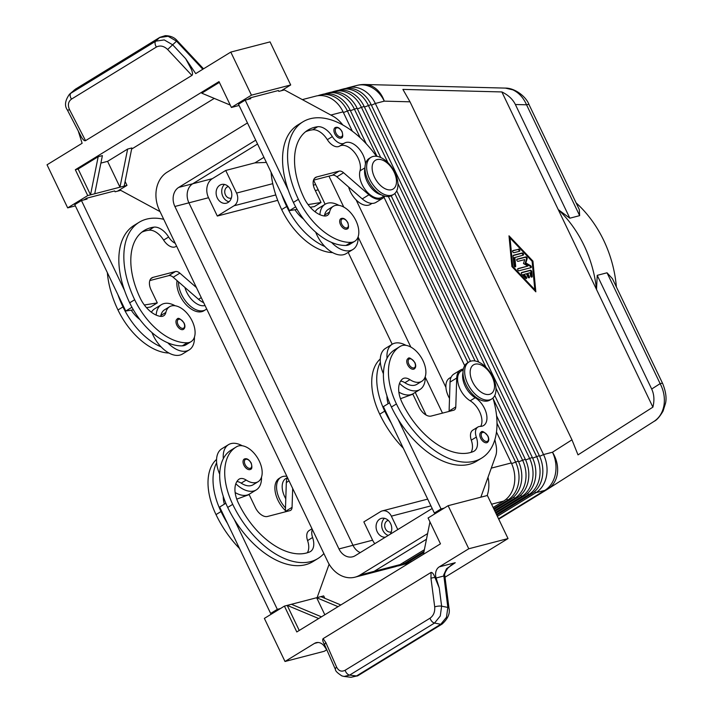 <?xml version="1.0" encoding="UTF-8"?>
<svg xmlns="http://www.w3.org/2000/svg" width="713" height="713" viewBox="0 0 713 713"><rect width="100%" height="100%" fill="white"/><g stroke="black" fill="none" stroke-linecap="round" stroke-linejoin="round"><path stroke-width="1.07" d="M176.797 325.128A6.034 3.52 -121.5 0 1 177.154 319.076C178.134 317.356 180.46 318.675 184.114 323.034C185.371 325.975 185.148 328.087 183.455 329.361A6.034 3.52 -121.5 0 1 180.621 329.263A6.034 3.52 -121.5 0 1 176.797 325.128M151.406 312.241A26.541 15.481 -121.5 0 1 154.73 308.765L161.414 304.665A26.541 15.481 -121.5 0 1 163.937 303.595A26.541 15.481 -121.5 0 1 175.175 305.77M194.426 337.151A26.541 15.481 -121.5 0 1 189.168 349.914L182.483 354.013A26.541 15.481 -121.5 0 1 179.961 355.083A26.541 15.481 -121.5 0 1 161.12 346.91A26.541 15.481 -121.5 0 1 151.94 332.543M189.168 349.914A26.541 15.481 -121.5 0 1 186.646 350.983A26.541 15.481 -121.5 0 1 167.805 342.81A57.076 33.297 58.5 0 0 182.278 345.85A20.508 11.961 58.5 0 0 186.013 344.771L191.031 341.696A20.508 11.961 -121.5 0 1 187.296 342.775A57.076 33.297 -121.5 0 1 134.677 299.745A77.209 45.044 -121.5 0 1 139.178 222.26A77.209 45.044 -121.5 0 1 163.723 219.292M156.183 315.093A26.541 15.481 -121.5 0 1 161.414 304.665M175.229 243.302A12.068 7.041 -121.5 0 1 168.624 237.019A16.889 9.848 58.5 0 0 153.955 227.144A67.557 39.411 58.5 0 0 144.222 230.486A67.557 39.411 58.5 0 0 140.283 298.284A24.126 14.073 58.5 0 0 160.434 316.358A12.068 7.041 58.5 0 0 163.678 315.788A12.068 7.041 58.5 0 0 165.862 312.428A20.508 11.961 -121.5 0 1 169.578 306.733A20.508 11.961 -121.5 0 1 173.312 305.654A20.508 11.961 -121.5 0 1 192.073 320.814A20.508 11.961 -121.5 0 1 191.031 341.696M188.758 295.797A12.068 7.041 -121.5 0 1 187.662 294.014M338.577 137.823A6.034 3.52 -121.5 0 1 334.745 133.688A6.034 3.52 -121.5 0 1 335.101 127.636C337.472 126.558 339.789 127.885 342.071 131.593C343.131 135.559 342.908 137.662 341.402 137.921A6.034 3.52 -121.5 0 1 338.577 137.823M344.343 228.846A6.034 3.52 -121.5 0 1 340.52 224.711A6.034 3.52 -121.5 0 1 340.867 218.659C343.238 217.59 345.564 218.909 347.837 222.616C348.898 226.582 348.684 228.686 347.178 228.944A6.034 3.52 -121.5 0 1 344.343 228.846M319.905 214.675A26.541 15.481 -121.5 0 1 325.137 204.248A26.541 15.481 -121.5 0 1 327.659 203.178A26.541 15.481 -121.5 0 1 338.889 205.353M358.14 236.734A26.541 15.481 -121.5 0 1 352.89 249.497A26.541 15.481 -121.5 0 1 350.359 250.566A26.541 15.481 -121.5 0 1 331.518 242.393A57.076 33.297 58.5 0 0 346.001 245.441A20.508 11.961 58.5 0 0 349.735 244.354L354.744 241.288A20.508 11.961 58.5 0 0 355.796 220.397A20.508 11.961 58.5 0 0 337.035 205.237A20.508 11.961 58.5 0 0 333.301 206.315A20.508 11.961 58.5 0 0 329.584 212.019A12.068 7.041 -121.5 0 1 327.401 215.371A12.068 7.041 -121.5 0 1 324.148 215.95A24.126 14.073 -121.5 0 1 304.005 197.866A67.557 39.411 -121.5 0 1 307.945 130.078A67.557 39.411 -121.5 0 1 317.677 126.727A16.889 9.848 -121.5 0 1 332.347 136.602A12.068 7.041 58.5 0 0 344.504 143.09A16.889 9.848 -121.5 0 1 357.65 147.27A16.889 9.848 -121.5 0 1 365.448 163.963M352.89 249.497L346.206 253.596A26.541 15.481 -121.5 0 1 343.684 254.666A26.541 15.481 -121.5 0 1 324.834 246.493A26.541 15.481 -121.5 0 1 315.663 232.135M376.455 156.281A77.209 45.044 58.5 0 0 302.9 121.843A77.209 45.044 58.5 0 0 298.399 199.328A57.076 33.297 58.5 0 0 351.01 242.367A20.508 11.961 58.5 0 0 354.744 241.288M364.958 168.01A18.092 10.552 58.5 0 0 368.621 184.257A18.092 10.552 58.5 0 0 381.437 194.89M305.538 131.771A67.557 39.411 -121.5 0 1 312.668 129.802A16.889 9.848 -121.5 0 1 327.329 139.677A12.068 7.041 58.5 0 0 339.495 146.165A16.889 9.848 -121.5 0 1 354.29 152.145A16.889 9.848 -121.5 0 1 360.012 170.844A18.092 10.552 58.5 0 0 366.188 190.932A18.092 10.552 58.5 0 0 382.07 197.243L384.12 195.977M662.689 383.594A12.068 1.711 154.4 0 0 662.671 383.549A12.068 1.711 154.4 0 0 660.14 383.639C663.812 390.706 665.095 397.943 663.972 405.332C662.671 412.497 659.373 417.836 654.088 421.347L548.003 488.949A28.957 23.52 57.5 0 1 547.727 489.118A28.957 16.889 58.5 0 1 547.584 489.207L498.735 519.171M654.088 421.347C656.798 420.117 659.801 416.677 663.09 411.036L665.55 403.157C666.735 397.863 665.773 391.33 662.671 383.558L612.431 278.703L607.03 272.794L597.218 275.343L651.682 389.022C654.16 394.334 654.561 400.376 652.894 407.15L578.002 454.876L571.96 439.823L410.011 101.807L402.898 89.401L501.872 91.941C508.28 95.061 512.781 99.25 515.365 104.508L569.839 218.196L579.651 215.638L579.304 209.551L529.073 104.704C526.194 96.647 514.884 87.957 505.392 88.1L512.807 89.829C518.823 92.654 523.404 97.645 526.542 104.793A12.068 1.711 -25.6 0 1 529.073 104.704M493.699 508.654L507.834 499.991A28.957 23.155 -104.6 0 0 518.387 483.726A28.957 23.155 -104.6 0 0 515.499 461.846L497.014 423.255M360.243 137.805L347.293 110.765A28.957 23.155 -104.6 0 0 332.659 96.086A28.957 23.155 -104.6 0 0 319.959 95.034A28.957 23.155 -104.6 0 0 317.891 95.711M496.489 432.033L511.292 462.942A28.957 23.155 75.4 0 1 514.18 484.813A28.957 23.155 75.4 0 1 503.628 501.079L493.155 507.513M302.339 99.615L315.752 96.13A28.957 23.155 75.4 0 1 328.452 97.182A28.957 23.155 75.4 0 1 343.087 111.861L352.356 131.219M497.371 516.319L535.882 492.701A28.957 23.155 -104.6 0 0 546.425 476.436A28.957 23.155 -104.6 0 0 543.547 454.555L375.332 103.474A28.957 23.155 -104.6 0 0 360.707 88.804A28.957 23.155 -104.6 0 0 348.006 87.752A28.957 23.155 -104.6 0 0 345.93 88.421M494.617 510.57L514.848 498.164A28.957 23.155 -104.6 0 0 525.392 481.899A28.957 23.155 -104.6 0 0 522.513 460.028L493.164 398.772M377.017 156.361L354.299 108.946A28.957 23.155 -104.6 0 0 339.673 94.268A28.957 23.155 -104.6 0 0 326.973 93.216A28.957 23.155 -104.6 0 0 324.896 93.884M319.959 95.034L322.766 94.312A28.957 23.155 75.4 0 1 335.466 95.364A28.957 23.155 75.4 0 1 350.092 110.034L366.277 143.812M496.587 415.786L518.306 461.115A28.957 23.155 75.4 0 1 521.185 482.995A28.957 23.155 75.4 0 1 510.642 499.26L494.064 509.421M495.535 512.487L521.863 496.346A28.957 23.155 -104.6 0 0 532.406 480.081A28.957 23.155 -104.6 0 0 529.518 458.201L495.972 388.166M387.925 162.662L361.313 107.119A28.957 23.155 -104.6 0 0 346.687 92.449A28.957 23.155 -104.6 0 0 333.978 91.389A28.957 23.155 -104.6 0 0 331.91 92.066M326.973 93.216L329.771 92.485A28.957 23.155 75.4 0 1 342.481 93.537A28.957 23.155 75.4 0 1 357.106 108.216L380.724 157.52M494.751 395.501L525.312 459.297A28.957 23.155 75.4 0 1 528.199 481.177A28.957 23.155 75.4 0 1 517.656 497.442L494.982 511.337M496.453 514.403L528.868 494.519A28.957 23.155 -104.6 0 0 539.42 478.254A28.957 23.155 -104.6 0 0 536.533 456.382L368.318 105.301A28.957 23.155 -104.6 0 0 353.693 90.622A28.957 23.155 -104.6 0 0 340.992 89.571A28.957 23.155 -104.6 0 0 338.925 90.239M333.978 91.389L336.786 90.667A28.957 23.155 75.4 0 1 349.486 91.719A28.957 23.155 75.4 0 1 364.12 106.389L532.326 457.47A28.957 23.155 75.4 0 1 535.213 479.35A28.957 23.155 75.4 0 1 524.661 495.615L495.9 513.253M340.992 89.571L343.8 88.84A28.957 23.155 75.4 0 1 356.5 89.891A28.957 23.155 75.4 0 1 371.125 104.57L539.34 455.652A28.957 23.155 75.4 0 1 542.219 477.532A28.957 23.155 75.4 0 1 531.675 493.797L496.818 515.169M424.378 549.696L400.055 564.607A28.957 23.155 75.4 0 1 394.949 566.79L369.459 573.412M423.807 552.522L407.061 562.789A28.957 23.155 75.4 0 1 401.963 564.963L399.155 565.694A28.957 23.155 -104.6 0 0 404.262 563.52L424.03 551.39M409.012 563.136A28.957 23.155 75.4 0 1 408.977 563.145L406.169 563.867A28.957 23.155 -104.6 0 0 411.267 561.692L423.469 554.215M492.95 377.204A21.72 12.665 58.5 0 0 468.976 361.972A21.72 12.665 58.5 0 0 467.71 383.763A21.72 12.665 58.5 0 0 491.685 398.995A21.72 12.665 58.5 0 0 492.95 377.204M492.148 376.705A16.889 9.848 58.5 0 0 475.116 364.183A16.889 9.848 58.5 0 0 472.523 381.811A16.889 9.848 58.5 0 0 489.564 394.334A16.889 9.848 58.5 0 0 492.148 376.705M468.976 361.972L467.309 362.997A21.72 12.665 58.5 0 0 466.044 384.788A21.72 12.665 58.5 0 0 490.018 400.02L491.685 398.995M369.673 179.15A21.72 12.665 -121.5 0 1 370.947 157.359A21.72 12.665 -121.5 0 1 394.913 172.591A21.72 12.665 -121.5 0 1 393.647 194.382A21.72 12.665 -121.5 0 1 369.673 179.15M374.485 177.189A16.889 9.848 -121.5 0 1 377.079 159.56A16.889 9.848 -121.5 0 1 394.12 172.091A16.889 9.848 -121.5 0 1 391.526 189.72A16.889 9.848 -121.5 0 1 374.485 177.189M392.783 194.836A21.72 12.665 -121.5 0 1 391.981 195.407A21.72 12.665 -121.5 0 1 368.006 180.175A21.72 12.665 -121.5 0 1 369.272 158.384L370.938 157.359M286.884 476.337A21.72 12.665 58.5 0 0 280.869 477.353L279.202 478.378A21.72 12.665 58.5 0 0 277.936 500.17A21.72 12.665 58.5 0 0 285.414 510.57M280.869 477.353A21.72 12.665 58.5 0 0 279.603 499.145A21.72 12.665 58.5 0 0 285.494 507.923M206.663 308.907A21.72 12.665 -121.5 0 1 205.54 309.754L203.873 310.779A21.72 12.665 -121.5 0 1 179.899 295.547A21.72 12.665 -121.5 0 1 177.065 280.628M205.54 309.754A21.72 12.665 -121.5 0 1 181.565 294.522A21.72 12.665 -121.5 0 1 178.526 281.893M257.553 144.008L192.742 183.758A14.474 11.577 -104.6 0 0 188.909 202.831L352.988 545.293L372.614 540.196L363.844 521.889L380.546 511.64A9.652 7.718 75.4 0 1 382.248 510.918A9.652 7.718 75.4 0 1 386.482 511.266A9.652 7.718 75.4 0 1 391.357 516.159L430.928 505.874M272.749 183.669L236.564 193.071A9.652 7.718 75.4 0 1 237.527 200.371A9.652 7.718 75.4 0 1 234.007 205.79L275.788 194.934M228.365 186.574A5.936 4.741 -104.6 0 0 228.08 186.637A5.936 4.741 -104.6 0 0 227.028 187.082A5.936 4.741 -104.6 0 0 225.183 194.248A5.936 4.741 -104.6 0 0 231.057 198.125A5.936 4.741 -104.6 0 0 231.351 198.036M219.836 185.22A9.652 7.718 75.4 0 1 221.529 184.498A9.652 7.718 75.4 0 1 231.083 190.799A9.652 7.718 75.4 0 1 228.089 202.456A9.652 7.718 75.4 0 1 226.386 203.178A9.652 7.718 75.4 0 1 216.832 196.877A9.652 7.718 75.4 0 1 219.836 185.22M388.327 520.428A5.936 4.741 -104.6 0 0 388.032 520.49A5.936 4.741 -104.6 0 0 386.99 520.936A5.936 4.741 -104.6 0 0 385.145 528.101A5.936 4.741 -104.6 0 0 391.018 531.969A5.936 4.741 -104.6 0 0 391.303 531.889M385.35 537.201A9.652 7.718 75.4 0 1 376.589 530.133A9.652 7.718 75.4 0 1 379.788 519.073A9.652 7.718 75.4 0 1 381.491 518.351A9.652 7.718 75.4 0 1 390.314 523.039A9.652 7.718 75.4 0 1 390.18 534.242M451.16 377.15L449.484 378.175A18.092 10.552 58.5 0 0 449.511 398.389M492.941 398.032A77.209 45.044 -121.5 0 1 481.667 458.103A77.209 45.044 -121.5 0 1 396.437 403.95A57.076 33.297 -121.5 0 1 399.761 346.678A57.076 33.297 -121.5 0 1 400.724 346.126A20.508 11.961 -121.5 0 1 421.472 357.837A20.508 11.961 -121.5 0 1 421.82 381.286A20.508 11.961 -121.5 0 1 421.481 381.482A20.508 11.961 -121.5 0 1 409.904 379.655A12.068 7.041 58.5 0 0 402.89 378.692A12.068 7.041 58.5 0 0 402.328 379.102A24.126 14.073 58.5 0 0 402.043 402.488A67.557 39.411 58.5 0 0 473.307 451.561A16.889 9.848 58.5 0 0 474.136 451.133A16.889 9.848 58.5 0 0 476.311 437.087A12.068 7.041 -121.5 0 1 477.87 427.051A12.068 7.041 -121.5 0 1 480.259 426.419A16.889 9.848 58.5 0 0 483.601 425.518A16.889 9.848 58.5 0 0 486.052 412.337A16.889 9.848 58.5 0 0 475.197 397.72A18.092 10.552 -121.5 0 1 462.995 372.632M421.82 381.286L416.811 384.36A20.508 11.961 -121.5 0 1 416.463 384.557A20.508 11.961 -121.5 0 1 404.886 382.729A12.068 7.041 58.5 0 0 400.608 381.134M399.547 383.353A26.541 15.481 58.5 0 0 417.444 390.572A26.541 15.481 58.5 0 0 419.966 389.503A26.541 15.481 58.5 0 0 425.224 376.74M405.973 345.35A26.541 15.481 58.5 0 0 394.735 343.185A26.541 15.481 58.5 0 0 392.212 344.254A26.541 15.481 58.5 0 0 387.034 358.256A57.076 33.297 -121.5 0 1 394.752 349.753L399.761 346.678M348.176 252.384L392.195 344.263L385.528 348.354A26.541 15.481 58.5 0 0 380.35 362.356A26.541 15.481 -121.5 0 0 383.425 373.772M398.861 392.114A26.541 15.481 58.5 0 0 410.759 394.672A26.541 15.481 58.5 0 0 413.282 393.603L419.966 389.503M414.253 368.942A6.034 3.52 -121.5 0 1 407.595 364.717A6.034 3.52 -121.5 0 1 407.052 359.726A6.034 3.52 -121.5 0 1 407.943 358.666C408.932 356.946 411.249 358.265 414.913 362.623C416.169 365.564 415.946 367.676 414.253 368.942M487.327 442.479A6.034 3.52 -121.5 0 1 480.669 438.245A6.034 3.52 -121.5 0 1 480.125 433.263A6.034 3.52 -121.5 0 1 481.017 432.194C482.006 430.474 484.323 431.793 487.986 436.151C489.243 439.101 489.02 441.204 487.327 442.479M285.699 498.637A12.068 7.041 58.5 0 0 285.797 498.806A18.092 10.552 -121.5 0 1 285.77 478.592L287.437 477.567M312.374 529.554A12.068 7.041 58.5 0 0 312.597 537.504A16.889 9.848 -121.5 0 1 310.422 551.55A16.889 9.848 -121.5 0 1 309.594 551.969A67.557 39.411 -121.5 0 1 238.32 502.906A24.126 14.073 -121.5 0 1 238.605 479.519A12.068 7.041 -121.5 0 1 239.167 479.109A12.068 7.041 -121.5 0 1 246.181 480.063A20.508 11.961 58.5 0 0 257.758 481.899A20.508 11.961 58.5 0 0 258.106 481.703A20.508 11.961 58.5 0 0 257.758 458.254A20.508 11.961 58.5 0 0 237.001 446.534A57.076 33.297 58.5 0 0 236.039 447.087A57.076 33.297 58.5 0 0 232.714 504.358A77.209 45.044 58.5 0 0 317.945 558.52A77.209 45.044 58.5 0 0 323.88 553.564M258.106 481.703L253.088 484.778A20.508 11.961 -121.5 0 1 252.75 484.974A20.508 11.961 -121.5 0 1 241.172 483.138A12.068 7.041 58.5 0 0 236.885 481.551M235.138 492.531A26.541 15.481 58.5 0 0 247.037 495.08A26.541 15.481 58.5 0 0 249.568 494.011L256.243 489.92A26.541 15.481 58.5 0 0 261.502 477.157M235.825 483.762A26.541 15.481 58.5 0 0 253.721 490.981A26.541 15.481 58.5 0 0 256.243 489.92M242.251 445.768A26.541 15.481 58.5 0 0 231.021 443.602A26.541 15.481 58.5 0 0 228.49 444.662A26.541 15.481 58.5 0 0 223.312 458.673A57.076 33.297 -121.5 0 1 231.03 450.161L236.039 447.087M243.329 460.143A6.034 3.52 -121.5 0 1 244.229 459.074C246.6 458.004 248.917 459.324 251.199 463.031C252.259 466.997 252.037 469.109 250.539 469.359A6.034 3.52 -121.5 0 1 243.873 465.126A6.034 3.52 -121.5 0 1 243.329 460.143M345.163 670.247A4.822 2.816 58.5 0 0 346.955 673.473A4.822 2.816 58.5 0 0 349.62 675.113L434.529 623.037A4.822 2.816 -121.5 0 1 431.873 621.397A4.822 2.816 -121.5 0 1 430.073 618.171L345.163 670.247C341.527 672.083 338.675 671.022 336.598 667.074L325.903 642.716A4.822 2.201 156.3 0 0 324.682 644.864A4.822 2.201 156.3 0 0 324.718 645.06C322.802 641.745 322.267 639.597 323.114 638.634L431.053 572.432C432.274 572.218 433.566 573.894 434.939 577.459L439.253 587.975L436.115 578.002A9.652 7.718 75.4 0 1 435.964 571.496A9.652 7.718 75.4 0 1 439.288 566.853L468.771 548.769L448.129 505.695L428.085 517.995L440.474 543.841L296.795 631.959L284.416 606.112L264.371 618.403L285.004 661.486L314.486 643.402A9.652 7.718 75.4 0 1 316.189 642.671A9.652 7.718 75.4 0 1 319.745 642.778A9.652 7.718 75.4 0 1 324.477 646.468L326.928 650.104M230.798 52.085L251.439 95.168L290.699 84.963L270.058 41.889L230.798 52.085L195.719 73.608L185.656 58.68L172.671 44.803L164.248 39.919L155.746 41.167L70.837 93.251A4.822 2.816 58.5 0 0 70.168 95.756A4.822 2.816 58.5 0 0 71.514 99.098L156.423 47.013A4.822 2.816 -121.5 0 1 155.077 43.68A4.822 2.816 -121.5 0 1 155.746 41.167L159.614 37.531L168.116 36.274L176.539 41.167L177.127 40.641L203.517 68.822M452.577 564.17L455.25 562.709L446.525 568.751L443.736 574.901L447.844 607.431L446.481 617.28L440.741 624.294L356.509 675.96A4.822 2.816 58.5 0 0 357.855 675.737L351.028 677.297L356.509 675.96L349.62 675.113L344.138 676.45L351.028 677.297M444.867 576.772A4.822 1.257 172.6 0 0 444.876 576.657A4.822 1.257 172.6 0 0 443.744 576.015L436.115 578.002M442.203 624A4.822 2.816 -121.5 0 1 442.087 624.071L442.087 624.071A4.822 2.816 -121.5 0 1 440.741 624.294L434.529 623.037L440.269 616.014L441.632 606.175A4.822 1.257 172.6 0 0 438.254 606.139A4.822 1.257 172.6 0 0 434.707 606.906C435.064 611.906 433.522 615.658 430.073 618.171M336.598 667.074A4.822 2.201 156.3 0 0 335.377 669.231A4.822 2.201 156.3 0 0 335.458 669.534L324.718 645.06M434.939 577.459A4.822 1.257 172.6 0 0 434.511 577.503A4.822 1.257 172.6 0 0 430.964 578.279L434.707 606.906M185.656 58.68L191.512 69.571C192.688 72.815 192.822 74.758 191.904 75.418L85.542 140.657C84.553 141.165 83.18 139.98 81.425 137.092L67.352 109.962A4.822 0.909 -27.3 0 0 67.468 110.06A4.822 0.909 -27.3 0 0 69.535 109.668C67.53 105.105 68.19 101.576 71.514 99.098M432.176 508.485L355.181 555.712A14.474 11.577 75.4 0 1 352.632 556.8A14.474 11.577 75.4 0 1 338.96 548.93L352.988 545.293A14.474 11.577 -104.6 0 0 360.243 552.602M487.157 495.553A28.957 23.155 -104.6 0 0 487.995 477.291M427.613 533.591L360.092 574.999A28.957 23.155 75.4 0 1 354.994 577.182L369.013 573.537A28.957 23.155 -104.6 0 0 374.111 571.354L426.472 539.242M445.928 387.391L356.072 199.836M313.568 180.139L325.119 204.257M415.26 392.391L426.124 415.073M338.96 548.93L174.881 206.476A14.474 11.577 75.4 0 1 178.713 187.403L255.717 140.176M328.951 176.147L343.773 207.082M358.158 237.09L410.848 347.088M425.233 377.097L442.497 413.121M354.994 577.182A28.957 23.155 75.4 0 1 327.659 561.452L159.445 210.362A28.957 23.155 75.4 0 1 167.109 172.216L247.456 122.939M383.986 197.234L464.689 365.671M501.872 91.941L558.243 209.595L569.839 218.196M597.218 275.343L596.523 289.496L558.243 209.595A108.581 86.826 75.4 0 1 596.523 289.496L652.894 407.15M616.397 286.974A108.581 86.826 -104.6 0 0 576.095 202.849M69.491 94.25L75.382 89.196L69.491 94.25C65.035 100.497 64.33 105.738 67.352 109.962A4.822 0.909 -27.3 0 1 67.334 109.927M78.314 131.183L82.12 143.277L47.031 164.801L67.673 207.875L75.364 205.879M159.944 37.299A4.822 2.816 58.5 0 0 159.864 37.343A4.822 2.816 58.5 0 0 159.855 37.343A4.822 2.816 58.5 0 0 159.614 37.531L75.382 89.196A4.822 2.816 58.5 0 1 75.623 89.009A4.822 2.816 58.5 0 0 75.623 89.009A4.822 2.816 58.5 0 1 75.917 88.867M448.976 608.189A4.822 1.257 172.6 0 0 448.976 608.073L444.769 575.418A4.822 0.918 177.3 0 0 444.769 575.418A4.822 0.918 177.3 0 0 443.736 574.901M285.004 661.486L324.263 651.281L326.706 649.784M468.771 548.769L508.03 538.565L444.957 577.254M125.114 181.467L126.985 185.38L119.971 187.198L107.592 161.352L127.636 149.053L119.971 187.198L94.731 193.758L102.396 155.612L98.189 156.708L90.524 194.854L78.145 169.008L98.189 156.708M107.592 161.352L100.898 163.09M94.731 193.758L87.726 195.576L75.337 169.73L219.007 81.612L231.395 107.458L239.078 105.462M124.178 186.102L131.843 147.965L127.636 149.053M78.145 169.008L75.337 169.73M230.254 105.087L201.77 93.18L219.381 82.378M214.265 98.403L131.611 149.097M126.985 185.38L117.556 191.155M290.699 84.963L281.279 90.738M87.726 195.576L67.673 207.875M160.051 211.627L120.711 190.335L115.105 191.797L114.695 190.932L86.647 198.223L83.902 199.898M251.439 95.168L231.395 107.458M342.855 125.016L342.659 124.766A24.126 14.073 -121.5 0 0 332.873 116.139L284.434 89.918L278.819 91.38L278.409 90.515L250.37 97.806L247.625 99.49M302.9 121.852L297.882 124.927A77.209 45.044 58.5 0 0 288.275 190.086L245.174 100.123L250.78 98.67L250.37 97.806M139.178 222.26L134.169 225.335A77.209 45.044 58.5 0 0 124.552 290.494L81.451 200.54L87.057 199.079L86.647 198.223M448.129 505.695L487.389 495.49L508.03 538.565M321.456 616.834L291.421 604.285L316.661 597.726L338.042 606.656M324.825 614.766L316.661 597.726L320.868 596.638L340.805 604.963M318.684 618.528L287.214 605.382L291.421 604.285M299.237 630.461L287.214 605.382L284.416 606.112M320.868 596.638L323.675 595.908L324.816 598.278M423.451 554.277L429.957 521.898M225.825 503.262L219.657 507.041L270.637 613.447L273.792 612.627M480.847 497.193L495.669 455.919A24.126 14.073 58.5 0 0 495.945 444.689L494.867 439.707M481.667 458.103L476.658 461.177A77.209 45.044 -121.5 0 1 397.934 418.977L441.035 508.93L444.19 508.111M317.133 597.61L329.13 564.197M317.953 558.52L312.936 561.594A77.209 45.044 -121.5 0 1 234.221 519.385L277.321 609.348L280.476 608.528M307.294 552.78A16.889 9.848 58.5 0 0 307.579 540.579A12.068 7.041 -121.5 0 1 309.139 530.543L312.009 528.779M292.678 488.441L292.063 507.335A7.237 4.225 -121.5 0 1 290.628 510.348A7.237 4.225 -121.5 0 1 289.941 510.633L267.509 516.47A12.068 7.041 -121.5 0 1 255.334 507.522L249.149 494.599L236.752 499.136M287.455 477.541A19.304 11.256 58.5 0 0 286.323 482.523L285.378 511.426A7.237 4.225 -121.5 0 1 285.36 511.827M270.637 613.447L277.321 609.348M234.221 519.385A77.209 45.044 -121.5 0 1 227.705 507.433A57.076 33.297 -121.5 0 1 223.312 458.673M228.49 444.662L221.814 448.762A26.541 15.481 58.5 0 0 216.636 462.773A26.541 15.481 -121.5 0 0 219.711 474.19M239.559 548.573A77.209 45.044 -121.5 0 1 216.012 514.608A57.076 33.297 -121.5 0 1 216.565 459.395M227.536 523.485A77.209 45.044 -121.5 0 1 221.021 511.533A57.076 33.297 -121.5 0 1 216.636 462.773M235.807 492.915A20.508 11.961 -121.5 0 1 235.174 492.799M223.24 496.319A24.126 14.073 58.5 0 0 224.372 504.153M471.017 452.363A16.889 9.848 58.5 0 0 471.302 440.162A12.068 7.041 -121.5 0 1 472.853 430.126L477.87 427.051M480.687 426.401A16.889 9.848 58.5 0 0 470.188 400.795A18.092 10.552 -121.5 0 1 458.557 385.136A18.092 10.552 -121.5 0 1 461.177 371.001L463.227 369.744M463.379 369.013A19.304 11.256 58.5 0 0 460.553 369.976A19.304 11.256 58.5 0 0 456.721 378.015L455.785 406.918A7.237 4.225 -121.5 0 1 454.35 409.93A7.237 4.225 -121.5 0 1 453.664 410.225L431.222 416.053A12.068 7.041 -121.5 0 1 419.057 407.105L412.863 394.182L400.474 398.719M389.548 402.845L383.38 406.633L434.36 513.03L437.506 512.21M460.553 369.976L453.869 374.075A19.304 11.256 58.5 0 0 450.046 382.115L449.101 411.018A7.237 4.225 -121.5 0 1 449.074 411.41M441.035 508.93L434.36 513.03M397.934 418.977A77.209 45.044 -121.5 0 1 391.419 407.025A57.076 33.297 -121.5 0 1 387.034 358.256M391.259 423.076A77.209 45.044 -121.5 0 1 384.744 411.116A57.076 33.297 -121.5 0 1 380.35 362.356M380.287 358.978A57.076 33.297 58.5 0 0 379.726 414.191A77.209 45.044 58.5 0 0 403.273 448.165M398.897 392.391A20.508 11.961 58.5 0 0 399.521 392.498M386.963 395.902A24.126 14.073 58.5 0 0 388.086 403.736M384.467 518.306A9.652 7.718 -104.6 0 0 381.954 527.745A9.652 7.718 -104.6 0 0 388.255 535.418M224.515 184.453A9.652 7.718 -104.6 0 0 222.099 194.319A9.652 7.718 -104.6 0 0 229.016 201.77M236.564 193.071L225.727 170.46L212.367 178.66A14.474 11.577 -104.6 0 0 208.535 197.724L217.305 216.039L234.007 205.79M266.377 162.43L254.889 162.876L225.727 170.46M397.792 529.572L391.357 516.159M263.935 157.332L254.889 162.876M372.614 540.196A14.474 11.577 -104.6 0 0 374.824 543.663M217.305 216.039L277.714 200.335M315.306 190.567L318.203 189.81M404.03 564.295A28.957 23.155 -104.6 0 0 406.169 563.867M397.025 566.113A28.957 23.155 -104.6 0 0 399.155 565.694M485.963 367.284L397.934 183.553M396.713 190.888L478.762 362.133M475.054 360.974L394.815 193.499M391.196 195.825L470.464 361.277M467.951 362.605L388.38 196.53M528.796 277.812A1.203 0.704 58.5 0 0 528.645 276.983L527.094 273.747L527.763 273.337L529.313 276.573A1.203 0.704 -121.5 0 1 529.242 277.785A1.203 0.704 -121.5 0 1 527.905 276.938L526.363 273.703L523.244 274.755L525.543 277.179A1.203 0.704 58.5 0 1 526.051 278.525M523.912 274.345L526.212 276.769A1.203 0.704 -121.5 0 1 526.497 278.498A1.203 0.704 -121.5 0 1 525.517 278.159L521.836 274.273A1.203 0.704 -121.5 0 1 521.551 272.553A1.203 0.704 -121.5 0 1 521.666 272.5L530.392 270.236A1.203 0.704 -121.5 0 1 531.773 271.689L532.219 276.421A1.203 0.704 -121.5 0 1 531.987 277.063A1.203 0.704 -121.5 0 1 531.078 276.804A1.203 0.704 -121.5 0 1 530.49 275.655L530.214 272.705L527.763 273.337M531.55 277.099A1.203 0.704 58.5 0 0 531.55 276.831L531.105 272.099A1.203 0.704 58.5 0 0 529.723 270.646L521.355 272.821M519.162 251.35A1.203 0.704 58.5 0 0 518.841 250.085A1.203 0.704 58.5 0 0 517.816 249.514L512.62 250.869M518.485 249.104A1.203 0.704 -121.5 0 1 519.652 249.906A1.203 0.704 -121.5 0 1 519.634 251.217A1.203 0.704 -121.5 0 1 519.519 251.261L513.966 252.705A1.203 0.704 -121.5 0 1 512.799 251.903A1.203 0.704 -121.5 0 1 512.816 250.602A1.203 0.704 -121.5 0 1 512.932 250.548L517.816 249.514M510.036 237.982L512.718 266.35L534.803 289.674L532.121 261.306L510.036 237.982L509.367 238.392L512.041 266.707M534.803 289.674L534.162 290.066M532.932 261.101L535.837 291.831L511.907 266.564L509.002 235.825L532.932 261.101L532.13 261.368M535.053 291.002L532.263 261.511M512.718 266.35L512.077 266.742M510 237.999L509.118 237.064M514.848 257.322L515.686 266.181A1.203 0.704 -121.5 0 1 515.454 266.831A1.203 0.704 -121.5 0 1 514.545 266.573A1.203 0.704 -121.5 0 1 513.957 265.423L513.057 255.967A1.203 0.704 -121.5 0 1 513.298 255.316A1.203 0.704 -121.5 0 1 513.413 255.272L522.139 252.999A1.203 0.704 -121.5 0 1 523.306 253.801A1.203 0.704 -121.5 0 1 523.289 255.111A1.203 0.704 -121.5 0 1 523.173 255.156L514.18 257.732L515.018 266.591A1.203 0.704 58.5 0 1 515.009 266.867M522.816 255.245A1.203 0.704 58.5 0 0 522.495 253.98A1.203 0.704 58.5 0 0 521.47 253.409L513.093 255.593M530.624 267.749A1.203 0.704 58.5 0 0 529.804 266.02L525.151 263.355L526.497 259.131A1.203 0.704 58.5 0 0 526.167 257.865A1.203 0.704 58.5 0 0 525.151 257.304L516.747 259.487M527.834 266.056L523.476 263.552L524.741 259.594L518.093 261.323A1.203 0.704 -121.5 0 1 516.925 260.521A1.203 0.704 -121.5 0 1 516.952 259.211A1.203 0.704 -121.5 0 1 517.059 259.167L525.82 256.894A1.203 0.704 -121.5 0 1 526.836 257.455A1.203 0.704 -121.5 0 1 527.165 258.721L525.82 262.945L530.472 265.61A1.203 0.704 -121.5 0 1 531.265 266.653A1.203 0.704 -121.5 0 1 531.096 267.607A1.203 0.704 -121.5 0 1 530.98 267.66L519.019 270.771A1.203 0.704 -121.5 0 1 517.852 269.969A1.203 0.704 -121.5 0 1 517.87 268.667A1.203 0.704 -121.5 0 1 517.986 268.614L527.834 266.056L517.674 268.935M525.82 262.945L525.151 263.355M332.659 252.616A57.076 33.297 -121.5 0 1 281.688 209.577A77.209 45.044 -121.5 0 1 271.083 172.243M372.043 203.383L370.377 204.408A18.092 10.552 -121.5 0 1 348.639 187.047M303.578 219.105A24.126 14.073 -121.5 0 1 294.95 209.738L289.469 210.629L281.59 194.186A77.209 45.044 58.5 0 0 286.706 206.503A57.076 33.297 58.5 0 0 324.834 246.493M288.275 190.086A77.209 45.044 58.5 0 0 293.382 202.403A57.076 33.297 58.5 0 0 331.518 242.393M333.301 206.315L328.292 209.39A20.508 11.961 58.5 0 0 324.575 215.094A12.068 7.041 -121.5 0 1 324.317 215.968M315.128 211.823A26.541 15.481 -121.5 0 1 318.453 208.348L325.137 204.248M384.842 196.182A19.304 11.256 -121.5 0 1 382.703 198.267A19.304 11.256 -121.5 0 1 368.942 194.801L343.577 172.733A7.237 4.225 58.5 0 0 339.112 171.138L316.679 176.976A12.068 7.041 58.5 0 0 315.529 177.457A12.068 7.041 58.5 0 0 314.825 189.56L321.019 202.483L308.061 204.595M382.703 198.267L376.018 202.367A19.304 11.256 -121.5 0 1 362.257 198.9L336.901 176.833A7.237 4.225 58.5 0 0 332.427 175.238L313.524 180.157M245.174 100.123L238.49 104.223L281.59 194.186M295.654 206.832L289.469 210.629M321.019 202.483L314.335 206.583L310.217 207.251M297.089 209.39L294.95 209.738M124.552 290.494A77.209 45.044 58.5 0 0 129.668 302.82A57.076 33.297 58.5 0 0 167.805 342.81M141.816 232.188A67.557 39.411 -121.5 0 1 148.946 230.21A16.889 9.848 -121.5 0 1 163.616 240.094A12.068 7.041 58.5 0 0 175.781 246.582A16.889 9.848 -121.5 0 1 176.601 246.172M169.578 306.733L164.569 309.807A20.508 11.961 58.5 0 0 160.853 315.502A12.068 7.041 -121.5 0 1 160.594 316.385M107.36 272.66A77.209 45.044 58.5 0 0 117.975 309.986A57.076 33.297 58.5 0 0 168.945 353.033M184.917 287.464A18.092 10.552 58.5 0 0 205.041 305.521M139.864 319.522A24.126 14.073 -121.5 0 1 131.237 310.146L125.746 311.037L117.868 294.594A77.209 45.044 58.5 0 0 122.984 306.911A57.076 33.297 58.5 0 0 161.12 346.91M196.44 287.571L179.863 273.15A7.237 4.225 58.5 0 0 175.389 271.555L152.956 277.384A12.068 7.041 58.5 0 0 151.807 277.874A12.068 7.041 58.5 0 0 151.111 289.977L157.297 302.9L144.338 305.004M203.677 302.677A19.304 11.256 -121.5 0 1 198.544 299.317L173.179 277.241A7.237 4.225 58.5 0 0 168.714 275.655L149.801 280.565M117.868 294.594L74.767 204.64L81.451 200.54M125.746 311.037L131.932 307.25M157.297 302.9L150.621 307L146.504 307.668M133.376 309.798L131.237 310.146M183.918 323.042A5.071 2.959 58.5 0 0 178.803 319.281A5.071 2.959 58.5 0 0 178.027 324.575A5.071 2.959 58.5 0 0 181.245 328.042A5.071 2.959 58.5 0 0 184.293 327.392A5.071 2.959 58.5 0 0 183.918 323.042M187.296 342.775L182.278 345.85M339.192 136.602A5.071 2.959 58.5 0 0 342.24 135.96A5.071 2.959 58.5 0 0 341.866 131.602A5.071 2.959 58.5 0 0 336.75 127.841A5.071 2.959 58.5 0 0 335.975 133.135A5.071 2.959 58.5 0 0 339.192 136.602M344.958 227.625A5.071 2.959 58.5 0 0 348.015 226.984A5.071 2.959 58.5 0 0 347.632 222.625A5.071 2.959 58.5 0 0 342.525 218.864A5.071 2.959 58.5 0 0 341.75 224.158A5.071 2.959 58.5 0 0 344.958 227.625M346.001 245.441L351.01 242.367M360.012 170.844L364.958 167.805M607.03 272.794L660.14 383.639L651.682 389.022M571.96 439.823L552.486 452.229A28.957 23.52 57.5 0 1 557.423 473.227A28.957 23.52 57.5 0 1 548.003 488.949A28.957 28.957 0 0 1 547.584 489.207A28.957 16.889 58.5 0 1 546.336 489.858A28.957 16.889 58.5 0 1 544.83 490.375L498.539 518.761M505.383 88.1L364.976 84.499A28.957 21.996 91.5 0 1 371.999 86.22A28.957 21.996 91.5 0 1 384.28 101.148L410.011 101.807M515.365 104.508L526.542 104.793L579.651 215.638M506.462 498.975L507.834 499.991L510.642 499.26M350.092 110.034L343.399 112.52M534.5 491.685L535.882 492.701L544.83 490.375A28.957 23.155 -104.6 0 0 555.374 474.109A28.957 23.155 -104.6 0 0 552.486 452.229L543.547 454.555L539.652 456.32M513.476 497.157L514.848 498.164L517.656 497.442M357.106 108.216L350.413 110.702M518.306 461.115L511.604 463.61M520.481 495.33L521.863 496.346L524.661 495.615M364.12 106.389L357.427 108.875M525.312 459.297L518.618 461.783M527.495 493.512L528.868 494.519L531.675 493.797M371.125 104.57L364.432 107.057M532.326 457.47L525.624 459.965M371.446 105.23L375.332 103.474L384.28 101.148A28.957 23.155 -104.6 0 0 369.655 86.478A28.957 23.155 -104.6 0 0 356.946 85.426L348.006 87.752M539.34 455.652L532.638 458.138M404.886 382.729L409.904 379.655M414.716 362.632A5.071 2.959 -121.5 0 1 413.932 367.917A5.071 2.959 -121.5 0 1 408.825 364.156A5.071 2.959 -121.5 0 1 408.371 359.967A5.071 2.959 -121.5 0 1 411.294 359.067A5.071 2.959 -121.5 0 1 414.716 362.632M487.781 436.16A5.071 2.959 -121.5 0 1 487.006 441.445A5.071 2.959 -121.5 0 1 481.899 437.693A5.071 2.959 -121.5 0 1 481.435 433.504A5.071 2.959 -121.5 0 1 484.368 432.595A5.071 2.959 -121.5 0 1 487.781 436.16M246.181 480.063L241.172 483.138M245.103 464.573A5.071 2.959 -121.5 0 1 244.648 460.384A5.071 2.959 -121.5 0 1 247.58 459.475A5.071 2.959 -121.5 0 1 250.994 463.04A5.071 2.959 -121.5 0 1 250.218 468.334A5.071 2.959 -121.5 0 1 245.103 464.573M156.423 47.013C160.184 45.151 163.919 45.98 167.635 49.5L176.539 41.167L202.822 69.25M450.473 565.641L455.25 562.709L439.288 566.853M357.855 675.737L442.087 624.071C447.96 618.715 450.251 613.385 448.976 608.073A4.822 1.257 172.6 0 0 447.844 607.431L441.632 606.175L439.253 587.975M344.129 676.45L341.892 675.906C337.49 673.045 335.342 670.924 335.458 669.534A4.822 2.201 156.3 0 0 335.458 669.543A4.822 2.201 156.3 0 0 335.493 669.614M511.292 462.942L491.284 468.138M330.841 115.043L343.087 111.861M178.713 187.403L212.367 178.66M174.881 206.476L208.535 197.724M360.092 574.999L374.111 571.354M491.569 504.216L503.628 501.079M167.635 49.5L191.904 75.418M85.542 140.657L69.535 109.668M431.053 572.432L430.964 578.279M325.903 642.716L323.114 638.634M314.486 643.402L318.025 642.475M286.323 482.523L289.041 480.856M285.378 511.426L292.063 507.335M221.021 511.533L216.012 514.608M232.714 504.358L227.705 507.433M312.597 537.504L307.579 540.579M455.785 406.918L449.101 411.018M456.721 378.015L450.046 382.115M391.419 407.025L396.437 403.95M471.302 440.162L476.311 437.087M470.188 400.795L475.197 397.72M379.726 414.191L384.744 411.116M313.363 185.166L315.681 184.56M410.171 560.881L411.419 561.657M407.061 562.789L404.262 563.52L403.157 562.709M400.055 564.607L374.129 571.345M529.313 276.573L528.645 276.983M526.212 276.769L525.543 277.179M530.392 270.236L529.723 270.646M532.219 276.421L531.55 276.831M531.773 271.689L531.105 272.099M515.686 266.181L515.018 266.591M522.139 252.999L521.47 253.409M530.472 265.61L529.804 266.02M527.165 258.721L526.497 259.131M525.82 256.894L525.151 257.304M281.688 209.577L286.706 206.503M293.382 202.403L298.399 199.328M339.495 146.165L344.504 143.09M327.329 139.677L332.347 136.602M312.668 129.802L317.677 126.727M324.575 215.094L329.584 212.019M368.942 194.801L362.257 198.9M316.679 176.976L314.576 178.259M339.112 171.138L332.427 175.238M343.577 172.733L336.901 176.833M134.677 299.745L129.668 302.82M176.566 246.092L175.781 246.582M168.624 237.019L163.616 240.094M153.955 227.144L148.946 230.21M165.862 312.428L160.853 315.502M122.984 306.911L117.975 309.986M198.544 299.317L201.262 297.642M150.862 278.676L152.956 277.384M168.714 275.655L175.389 271.555M173.179 277.241L179.863 273.15M177.127 40.641C174.427 37.424 170.487 35.766 165.3 35.65L159.864 37.343L74.036 90.195M444.769 575.418C444.244 574.259 445.286 571.799 447.916 568.047L452.675 564.117M382.248 510.918L427.684 499.109M393.647 194.382L391.981 195.407M364.976 84.499A28.957 28.957 0 0 0 356.946 85.426"/></g></svg>
